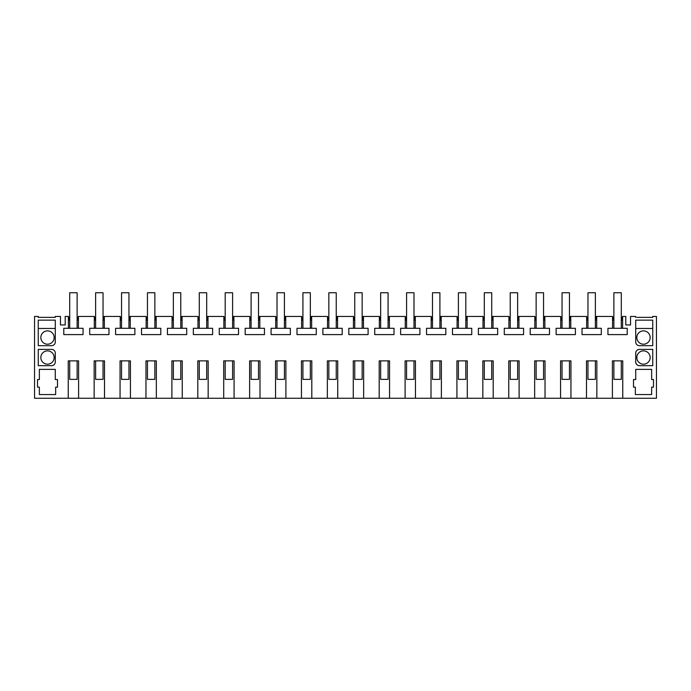 <?xml version="1.0" encoding="UTF-8"?>
<svg xmlns="http://www.w3.org/2000/svg" width="691" height="691" viewBox="0 0 691 691"><rect width="100%" height="100%" fill="white"/><g stroke="black" fill="none" stroke-linecap="round" stroke-linejoin="round"><path stroke-width="1.04" d="M77.124 319.795L78.437 316.443L78.437 328.285L68.4 328.285L68.4 316.443L65.196 316.443L65.196 324.951L60.462 324.951L60.462 316.443L55.28 316.443L55.28 317.368L38.255 317.368L38.255 316.443L34.55 316.443L34.55 398.249L68.236 398.249L68.236 360.866L78.601 360.866L78.601 398.249L68.236 398.249M596.851 398.249L586.486 398.249L586.486 360.866L596.851 360.866L596.851 398.249L612.399 398.249L612.399 360.866L622.764 360.866L622.764 398.249L656.45 398.249L656.45 316.443L652.745 316.443L652.745 317.368L650.153 317.368M570.939 398.249L560.574 398.249L560.574 360.866L570.939 360.866L570.939 398.249L586.486 398.249M545.026 398.249L534.661 398.249L534.661 360.866L545.026 360.866L545.026 398.249L560.574 398.249M519.114 398.249L508.749 398.249L508.749 360.866L519.114 360.866L519.114 398.249L534.661 398.249M493.201 398.249L482.836 398.249L482.836 360.866L493.201 360.866L493.201 398.249L508.749 398.249M467.289 398.249L456.924 398.249L456.924 360.866L467.289 360.866L467.289 398.249L482.836 398.249M441.376 398.249L431.011 398.249L431.011 360.866L441.376 360.866L441.376 398.249L456.924 398.249M415.464 398.249L405.099 398.249L405.099 360.866L415.464 360.866L415.464 398.249L431.011 398.249M389.551 398.249L379.186 398.249L379.186 360.866L389.551 360.866L389.551 398.249L405.099 398.249M363.639 398.249L353.274 398.249L353.274 360.866L363.639 360.866L363.639 398.249L379.186 398.249M337.726 398.249L327.361 398.249L327.361 360.866L337.726 360.866L337.726 398.249L353.274 398.249M311.814 398.249L301.449 398.249L301.449 360.866L311.814 360.866L311.814 398.249L327.361 398.249M285.901 398.249L275.536 398.249L275.536 360.866L285.901 360.866L285.901 398.249L301.449 398.249M259.989 398.249L249.624 398.249L249.624 360.866L259.989 360.866L259.989 398.249L275.536 398.249M234.076 398.249L223.711 398.249L223.711 360.866L234.076 360.866L234.076 398.249L249.624 398.249M208.164 398.249L197.799 398.249L197.799 360.866L208.164 360.866L208.164 398.249L223.711 398.249M182.251 398.249L171.886 398.249L171.886 360.866L182.251 360.866L182.251 398.249L197.799 398.249M156.339 398.249L145.974 398.249L145.974 360.866L156.339 360.866L156.339 398.249L171.886 398.249M130.426 398.249L120.061 398.249L120.061 360.866L130.426 360.866L130.426 398.249L145.974 398.249M104.514 398.249L94.149 398.249L94.149 360.866L104.514 360.866L104.514 398.249L120.061 398.249M622.764 398.249L612.399 398.249M595.374 319.795L596.273 316.443L612.563 316.443L612.563 328.285L607.942 328.285L607.942 334.599L627.221 334.599L627.221 328.285L612.563 328.285M596.687 316.443L596.687 328.285L582.029 328.285L582.029 334.599L601.308 334.599L601.308 328.285L596.687 328.285M569.462 319.795L570.36 316.443L586.65 316.443L586.65 328.285M570.775 316.443L570.775 328.285L556.117 328.285L556.117 334.599L575.396 334.599L575.396 328.285L570.775 328.285M543.549 319.795L544.448 316.443L560.738 316.443L560.738 328.285M544.862 316.443L544.862 328.285L530.204 328.285L530.204 334.599L549.483 334.599L549.483 328.285L544.862 328.285M517.637 319.795L518.535 316.443L534.825 316.443L534.825 328.285M518.95 316.443L518.95 328.285L504.292 328.285L504.292 334.599L523.571 334.599L523.571 328.285L518.95 328.285M491.724 319.795L492.623 316.443L508.913 316.443L508.913 328.285M493.037 316.443L493.037 328.285L478.379 328.285L478.379 334.599L497.658 334.599L497.658 328.285L493.037 328.285M465.812 319.795L466.71 316.443L483 316.443L483 328.285M467.125 316.443L467.125 328.285L452.467 328.285L452.467 334.599L471.746 334.599L471.746 328.285L467.125 328.285M439.899 319.795L440.798 316.443L457.088 316.443L457.088 328.285M441.212 316.443L441.212 328.285L426.554 328.285L426.554 334.599L445.833 334.599L445.833 328.285L441.212 328.285M413.987 319.795L414.885 316.443L431.175 316.443L431.175 328.285M415.3 316.443L415.3 328.285L400.642 328.285L400.642 334.599L419.921 334.599L419.921 328.285L415.3 328.285M388.074 319.795L388.973 316.443L405.263 316.443L405.263 328.285M389.387 316.443L389.387 328.285L374.729 328.285L374.729 334.599L394.008 334.599L394.008 328.285L389.387 328.285M362.162 319.795L363.06 316.443L379.35 316.443L379.35 328.285M363.475 316.443L363.475 328.285L348.817 328.285L348.817 334.599L368.096 334.599L368.096 328.285L363.475 328.285M336.249 319.795L337.148 316.443L353.438 316.443L353.438 328.285M337.562 316.443L337.562 328.285L322.904 328.285L322.904 334.599L342.183 334.599L342.183 328.285L337.562 328.285M310.337 319.795L311.235 316.443L327.525 316.443L327.525 328.285M311.65 316.443L311.65 328.285L296.992 328.285L296.992 334.599L316.271 334.599L316.271 328.285L311.65 328.285M284.424 319.795L285.323 316.443L301.613 316.443L301.613 328.285M285.737 316.443L285.737 328.285L271.079 328.285L271.079 334.599L290.358 334.599L290.358 328.285L285.737 328.285M258.512 319.795L259.41 316.443L275.7 316.443L275.7 328.285M259.825 316.443L259.825 328.285L245.167 328.285L245.167 334.599L264.446 334.599L264.446 328.285L259.825 328.285M232.599 319.795L233.498 316.443L249.788 316.443L249.788 328.285M233.912 316.443L233.912 328.285L219.254 328.285L219.254 334.599L238.533 334.599L238.533 328.285L233.912 328.285M206.687 319.795L207.585 316.443L223.875 316.443L223.875 328.285M208 316.443L208 328.285L193.342 328.285L193.342 334.599L212.621 334.599L212.621 328.285L208 328.285M180.774 319.795L181.673 316.443L197.963 316.443L197.963 328.285M182.087 316.443L182.087 328.285L167.429 328.285L167.429 334.599L186.708 334.599L186.708 328.285L182.087 328.285M154.862 319.795L155.76 316.443L172.05 316.443L172.05 328.285M156.175 316.443L156.175 328.285L141.517 328.285L141.517 334.599L160.796 334.599L160.796 328.285L156.175 328.285M128.949 319.795L129.848 316.443L146.138 316.443L146.138 328.285M130.262 316.443L130.262 328.285L115.604 328.285L115.604 334.599L134.883 334.599L134.883 328.285L130.262 328.285M103.037 319.795L103.935 316.443L120.225 316.443L120.225 328.285M104.35 316.443L104.35 328.285L89.692 328.285L89.692 334.599L108.971 334.599L108.971 328.285L104.35 328.285M78.437 316.443L94.313 316.443L94.313 328.285M68.4 328.285L63.779 328.285L63.779 334.599L83.058 334.599L83.058 328.285L78.437 328.285M78.601 398.249L94.149 398.249M636.834 317.368L652.745 317.368M635.72 317.368L635.72 316.443L630.538 316.443L630.538 324.951L625.804 324.951L625.804 316.443L622.6 316.443L622.6 328.285M55.28 369.374L39.361 369.374L39.361 379.558L37.513 379.558L37.513 387.141L39.361 387.141L39.361 394.552L55.651 394.552L55.651 387.141L57.5 387.141L57.5 379.558L55.28 379.558L55.28 369.374M633.5 379.558L635.72 379.558L635.72 369.374L651.639 369.374L651.639 379.558L653.487 379.558L653.487 387.141L651.639 387.141L651.639 394.552L635.349 394.552L635.349 387.141L633.5 387.141L633.5 379.558M652.745 365.677L652.745 349.387L639.425 349.387A3.705 3.705 0 0 0 635.72 353.092L635.72 361.972A3.705 3.705 0 0 0 639.425 365.677L652.745 365.677M38.255 320.14L38.255 345.681L51.575 345.681A3.705 3.705 0 0 0 55.28 341.985L55.28 320.14L38.255 320.14M51.575 365.677A3.705 3.705 0 0 0 55.28 361.972L55.28 353.092A3.705 3.705 0 0 0 51.575 349.387L38.255 349.387L38.255 365.677L51.575 365.677M635.72 320.14L635.72 341.985A3.705 3.705 0 0 0 639.425 345.681L652.745 345.681L652.745 320.14L635.72 320.14M55.28 317.368L54.166 317.368M40.847 317.368L38.255 317.368M643.494 364.192A6.66 6.66 0 0 0 650.153 357.532A6.66 6.66 0 0 0 643.494 350.864A6.66 6.66 0 0 0 636.834 357.532A6.66 6.66 0 0 0 643.494 364.192M47.506 364.192A6.66 6.66 0 0 1 40.847 357.532A6.66 6.66 0 0 1 47.506 350.864A6.66 6.66 0 0 1 54.166 357.532A6.66 6.66 0 0 1 47.506 364.192M47.506 344.204A6.66 6.66 0 0 1 40.847 337.545A6.66 6.66 0 0 1 47.506 330.877A6.66 6.66 0 0 1 54.166 337.545A6.66 6.66 0 0 1 47.506 344.204M643.494 330.877A6.66 6.66 0 0 0 636.834 337.545A6.66 6.66 0 0 0 643.494 344.204A6.66 6.66 0 0 0 650.153 337.545A6.66 6.66 0 0 0 643.494 330.877M595.374 320.14L596.687 320.14M586.65 320.14L587.963 320.14M569.462 320.14L570.775 320.14M560.738 320.14L562.051 320.14M543.549 320.14L544.862 320.14M534.825 320.14L536.138 320.14M517.637 320.14L518.95 320.14M508.913 320.14L510.226 320.14M491.724 320.14L493.037 320.14M483 320.14L484.313 320.14M465.812 320.14L467.125 320.14M457.088 320.14L458.401 320.14M439.899 320.14L441.212 320.14M431.175 320.14L432.488 320.14M413.987 320.14L415.3 320.14M405.263 320.14L406.576 320.14M388.074 320.14L389.387 320.14M379.35 320.14L380.663 320.14M362.162 320.14L363.475 320.14M353.438 320.14L354.751 320.14M336.249 320.14L337.562 320.14M327.525 320.14L328.838 320.14M310.337 320.14L311.65 320.14M301.613 320.14L302.926 320.14M284.424 320.14L285.737 320.14M275.7 320.14L277.013 320.14M258.512 320.14L259.825 320.14M249.788 320.14L251.101 320.14M232.599 320.14L233.912 320.14M223.875 320.14L225.188 320.14M206.687 320.14L208 320.14M197.963 320.14L199.276 320.14M180.774 320.14L182.087 320.14M172.05 320.14L173.363 320.14M154.862 320.14L156.175 320.14M146.138 320.14L147.451 320.14M128.949 320.14L130.262 320.14M120.225 320.14L121.538 320.14M103.037 320.14L104.35 320.14M94.313 320.14L95.626 320.14M77.124 320.14L78.437 320.14M68.4 320.14L69.713 320.14M68.4 316.443L69.713 319.795M621.287 319.795L622.6 316.443M621.287 320.14L622.6 320.14M612.563 320.14L613.876 320.14M55.28 328.475L38.255 328.475M652.745 328.475L635.72 328.475M94.313 316.443L95.626 319.795M120.225 316.443L121.538 319.795M146.138 316.443L147.451 319.795M172.05 316.443L173.363 319.795M197.963 316.443L199.276 319.795M223.875 316.443L225.188 319.795M249.788 316.443L251.101 319.795M275.7 316.443L277.013 319.795M301.613 316.443L302.926 319.795M327.525 316.443L328.838 319.795M353.438 316.443L354.751 319.795M379.35 316.443L380.663 319.795M405.263 316.443L406.576 319.795M431.175 316.443L432.488 319.795M457.088 316.443L458.401 319.795M483 316.443L484.313 319.795M508.913 316.443L510.226 319.795M534.825 316.443L536.138 319.795M560.738 316.443L562.051 319.795M586.65 316.443L587.963 319.795M612.563 316.443L613.876 319.795M69.713 360.866L69.713 379.368L77.124 379.368L77.124 360.866M77.124 328.285L77.124 292.751L69.713 292.751L69.713 328.285M95.626 360.866L95.626 379.368L103.037 379.368L103.037 360.866M103.037 328.285L103.037 292.751L95.626 292.751L95.626 328.285M121.538 360.866L121.538 379.368L128.949 379.368L128.949 360.866M128.949 328.285L128.949 292.751L121.538 292.751L121.538 328.285M147.451 360.866L147.451 379.368L154.862 379.368L154.862 360.866M154.862 328.285L154.862 292.751L147.451 292.751L147.451 328.285M173.363 360.866L173.363 379.368L180.774 379.368L180.774 360.866M180.774 328.285L180.774 292.751L173.363 292.751L173.363 328.285M199.276 360.866L199.276 379.368L206.687 379.368L206.687 360.866M206.687 328.285L206.687 292.751L199.276 292.751L199.276 328.285M225.188 360.866L225.188 379.368L232.599 379.368L232.599 360.866M232.599 328.285L232.599 292.751L225.188 292.751L225.188 328.285M251.101 360.866L251.101 379.368L258.512 379.368L258.512 360.866M258.512 328.285L258.512 292.751L251.101 292.751L251.101 328.285M277.013 360.866L277.013 379.368L284.424 379.368L284.424 360.866M284.424 328.285L284.424 292.751L277.013 292.751L277.013 328.285M302.926 360.866L302.926 379.368L310.337 379.368L310.337 360.866M310.337 328.285L310.337 292.751L302.926 292.751L302.926 328.285M328.838 360.866L328.838 379.368L336.249 379.368L336.249 360.866M336.249 328.285L336.249 292.751L328.838 292.751L328.838 328.285M354.751 360.866L354.751 379.368L362.162 379.368L362.162 360.866M362.162 328.285L362.162 292.751L354.751 292.751L354.751 328.285M380.663 360.866L380.663 379.368L388.074 379.368L388.074 360.866M388.074 328.285L388.074 292.751L380.663 292.751L380.663 328.285M406.576 360.866L406.576 379.368L413.987 379.368L413.987 360.866M413.987 328.285L413.987 292.751L406.576 292.751L406.576 328.285M432.488 360.866L432.488 379.368L439.899 379.368L439.899 360.866M439.899 328.285L439.899 292.751L432.488 292.751L432.488 328.285M458.401 360.866L458.401 379.368L465.812 379.368L465.812 360.866M465.812 328.285L465.812 292.751L458.401 292.751L458.401 328.285M484.313 360.866L484.313 379.368L491.724 379.368L491.724 360.866M491.724 328.285L491.724 292.751L484.313 292.751L484.313 328.285M510.226 360.866L510.226 379.368L517.637 379.368L517.637 360.866M517.637 328.285L517.637 292.751L510.226 292.751L510.226 328.285M536.138 360.866L536.138 379.368L543.549 379.368L543.549 360.866M543.549 328.285L543.549 292.751L536.138 292.751L536.138 328.285M562.051 360.866L562.051 379.368L569.462 379.368L569.462 360.866M569.462 328.285L569.462 292.751L562.051 292.751L562.051 328.285M587.963 360.866L587.963 379.368L595.374 379.368L595.374 360.866M595.374 328.285L595.374 292.751L587.963 292.751L587.963 328.285M613.876 360.866L613.876 379.368L621.287 379.368L621.287 360.866M621.287 328.285L621.287 292.751L613.876 292.751L613.876 328.285"/></g></svg>
